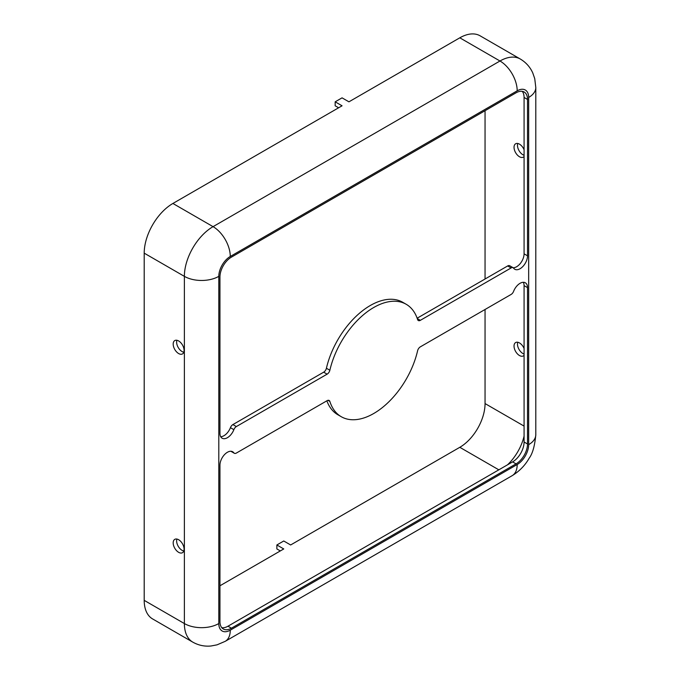 <?xml version="1.0" encoding="UTF-8"?>
<svg xmlns="http://www.w3.org/2000/svg" width="680" height="680" viewBox="0 0 680 680"><rect width="100%" height="100%" fill="white"/><g stroke="black" fill="none" stroke-linecap="round" stroke-linejoin="round"><path stroke-width="1.02" d="M524.076 355.283A7.71 4.454 60 0 1 523.337 355.912A7.71 4.454 60 0 1 519.486 355.529A7.71 4.454 60 0 1 514.446 348.738A7.71 4.454 60 0 1 515.627 342.558A7.71 4.454 60 0 1 519.486 342.941A7.71 4.454 60 0 1 524.076 348.491M517.76 342.269A7.71 4.454 -120 0 0 522.928 353.549A7.71 4.454 -120 0 0 524.076 354.067M178.636 539.733A7.71 4.454 -120 0 0 174.777 539.351A7.71 4.454 -120 0 0 173.595 545.53A7.71 4.454 -120 0 0 178.636 552.321A7.71 4.454 -120 0 0 182.487 552.704A7.71 4.454 -120 0 0 183.668 546.524A7.71 4.454 -120 0 0 178.636 539.733M176.902 539.062A7.71 4.454 -120 0 0 182.078 550.332A7.71 4.454 -120 0 0 183.804 551.004M524.076 156.502A7.71 4.454 60 0 1 523.337 157.139A7.71 4.454 60 0 1 519.486 156.757A7.71 4.454 60 0 1 514.446 149.957A7.71 4.454 60 0 1 515.627 143.786A7.71 4.454 60 0 1 519.486 144.16A7.71 4.454 60 0 1 524.076 149.71M517.76 143.488A7.71 4.454 -120 0 0 522.928 154.768A7.71 4.454 -120 0 0 524.076 155.286M178.636 340.952A7.71 4.454 -120 0 0 174.777 340.57A7.71 4.454 -120 0 0 173.595 346.749A7.71 4.454 -120 0 0 178.636 353.541A7.71 4.454 -120 0 0 182.487 353.923A7.71 4.454 -120 0 0 183.668 347.743A7.71 4.454 -120 0 0 178.636 340.952M176.902 340.28A7.71 4.454 -120 0 0 182.078 351.551A7.71 4.454 -120 0 0 183.804 352.231M220.702 436.721A10.549 6.095 120 0 0 230.426 427.669A4.054 2.346 -60 0 1 232.908 424.575L323.672 372.173A4.054 2.346 120 0 0 326.417 368.254A64.923 37.485 -60 0 1 370.294 305.507A64.923 37.485 -60 0 1 402.747 302.294L406.19 304.274A64.923 37.485 -60 0 1 417.605 319.583A4.054 2.346 120 0 0 418.319 320.535A4.054 2.346 120 0 0 420.35 320.331L511.113 267.937A4.054 2.346 -60 0 1 513.145 267.733A4.054 2.346 -60 0 1 513.596 268.158A10.549 6.095 120 0 0 514.785 269.254A10.549 6.095 120 0 0 522.912 266.433A10.549 6.095 120 0 0 527.519 255.816L527.519 99.441A16.226 9.367 120 0 0 524.161 92.013A16.226 9.367 120 0 0 516.043 92.811L231.421 257.133A16.226 9.367 120 0 0 219.946 277.015L219.946 433.389A10.549 6.095 120 0 0 222.13 438.217A10.549 6.095 120 0 0 233.869 429.658A4.054 2.346 -60 0 1 236.351 426.564L327.114 374.161A4.054 2.346 120 0 0 329.859 370.243A64.923 37.485 -60 0 1 373.736 307.496A64.923 37.485 -60 0 1 406.19 304.274M520.056 283.313A10.549 6.095 120 0 0 513.596 291.346A4.054 2.346 -60 0 1 511.113 294.44L420.35 346.842A4.054 2.346 120 0 0 417.605 350.761A64.923 37.485 -60 0 1 341.275 416.721A64.923 37.485 -60 0 1 329.859 401.421A4.054 2.346 120 0 0 329.146 400.469A4.054 2.346 120 0 0 327.114 400.664L236.351 453.067A4.054 2.346 -60 0 1 234.328 453.271A4.054 2.346 -60 0 1 233.869 452.846A10.549 6.095 120 0 0 232.679 451.75A10.549 6.095 120 0 0 227.409 452.268A10.549 6.095 120 0 0 219.946 465.188L219.946 621.562A16.226 9.367 120 0 0 223.312 628.991A16.226 9.367 120 0 0 231.421 628.192L516.043 463.87A16.226 9.367 120 0 0 527.519 443.989L527.519 287.615A10.549 6.095 120 0 0 525.334 282.786A10.549 6.095 120 0 0 520.056 283.313M280.313 550.936L276.87 548.947L276.87 544.969L283.755 540.991L290.64 544.969L459.808 447.304A35.709 20.613 120 0 0 485.052 403.572L485.052 309.485M219.946 585.786L283.755 548.947L276.87 544.969M517.191 90.822A24.344 14.059 -120 0 0 499.978 61.004A40.579 23.426 120 0 1 520.26 58.998L480.097 35.811A40.579 23.426 120 0 0 459.808 37.816L348.942 101.822L342.057 97.852L335.172 101.822L342.057 105.799L172.898 203.464A40.579 23.426 120 0 0 144.203 253.155L144.203 600.363A40.579 23.426 120 0 0 152.609 618.936L192.771 642.124C198.441 645.32 204.519 646.612 210.995 646L217.031 644.844L225.233 641.325L512.15 475.677A24.344 14.059 60 0 0 517.191 464.534A16.226 9.367 120 0 0 528.666 444.652L528.666 97.453A16.226 9.367 120 0 0 517.191 90.822L230.274 256.471A16.226 9.367 120 0 0 218.799 276.352L218.799 623.552A16.226 9.367 120 0 0 230.274 630.182L517.191 464.534M417.146 318.206L507.671 265.948A4.054 2.346 -60 0 1 509.702 265.744L513.145 267.733M513.188 267.758A10.549 6.095 120 0 0 524.076 253.827L524.076 97.453A16.226 9.367 120 0 0 522.248 91.332M221.774 627.683A16.226 9.367 120 0 0 227.978 626.203L512.601 461.881A16.226 9.367 120 0 0 524.076 442L524.076 285.625A10.549 6.095 120 0 0 523.319 282.293M341.275 416.721L337.832 414.74A64.923 37.485 -60 0 1 326.876 400.809M234.328 453.271L230.885 451.282A4.054 2.346 -60 0 1 230.834 451.256M485.052 279.004L485.052 110.704M335.172 101.822L335.172 105.799L338.615 107.788M227.978 626.203L231.421 628.192M231.141 451.273L233.869 452.846M327.955 400.325L329.859 401.421M524.076 285.625L527.519 287.615M524.076 442L527.519 443.989M512.601 461.881L516.043 463.87M524.076 97.453L527.519 99.441M524.076 253.827L527.519 255.816M507.671 265.948L511.113 267.937M417.274 318.554L420.35 320.331M326.417 368.254L329.859 370.243M323.672 372.173L327.114 374.161M232.908 424.575L236.351 426.564M230.426 427.669L233.869 429.658M524.076 426.096L485.052 403.572M507.501 464.822A35.709 20.613 120 0 0 524.076 436.118M498.831 469.829L459.808 447.304M230.274 256.471A24.344 14.059 -120 0 0 213.061 226.652A40.579 23.426 120 0 0 184.373 276.352L144.203 253.155M459.808 37.816L499.978 61.004L213.061 226.652L172.898 203.464M218.799 276.352A24.344 14.059 180 0 1 184.373 276.352L184.373 623.552A40.579 23.426 120 0 0 192.771 642.124M528.666 97.453A24.344 14.059 0 0 0 535.798 87.516L534.744 78.65L532.729 72.837C530.017 66.921 525.861 62.313 520.26 58.998M528.666 444.652A24.344 14.059 0 0 0 535.798 434.716L535.798 87.516M230.274 630.182A24.344 14.059 60 0 1 225.233 641.325M218.799 623.552A24.344 14.059 180 0 1 184.373 623.552L144.203 600.363M535.798 434.716C534.786 445.842 532.576 453.679 529.167 458.21C526.609 462.723 521.619 469.914 512.15 475.677"/></g></svg>
